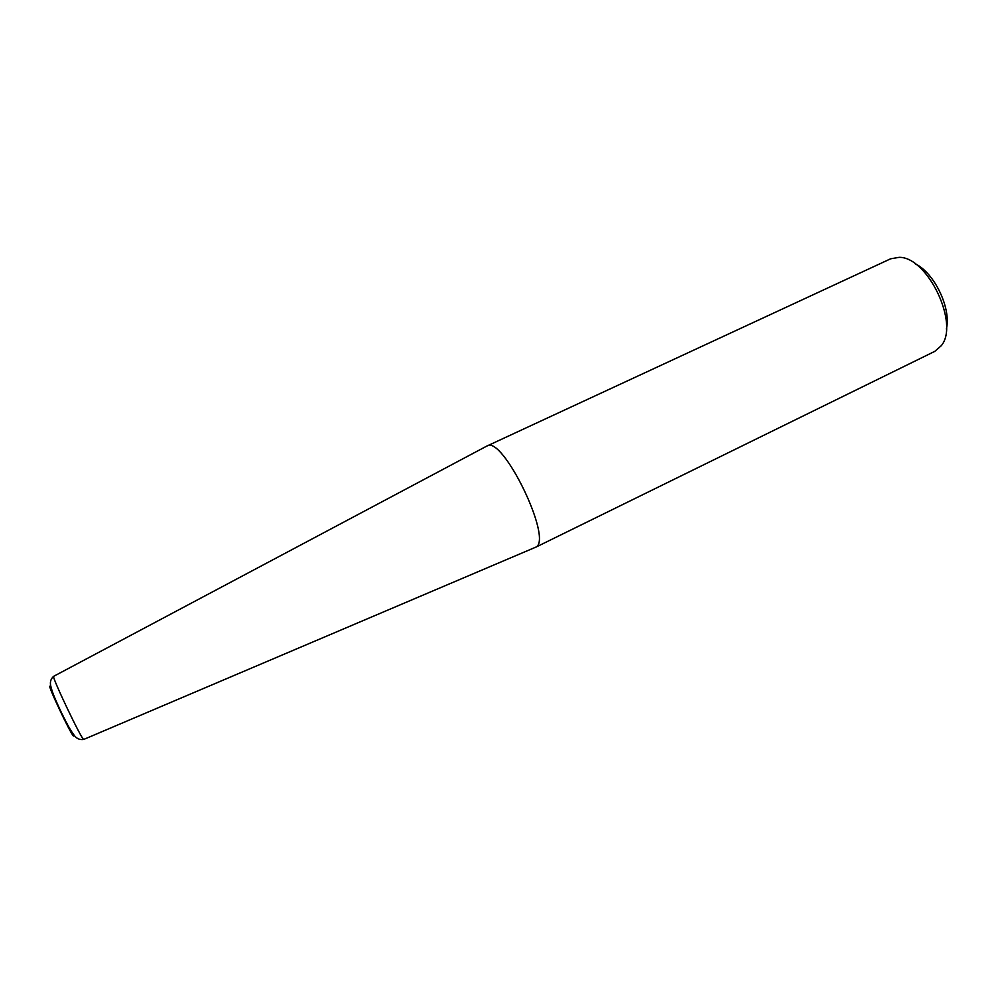 <?xml version="1.0" encoding="UTF-8"?>
<svg xmlns="http://www.w3.org/2000/svg" width="997" height="997" viewBox="0 0 997 997"><rect width="100%" height="100%" fill="white"/><g stroke="black" fill="none" stroke-linecap="round" stroke-linejoin="round"><path stroke-width="1.5" d="M946.365 329.06C951.487 308.559 934.401 272.754 915.246 263.844M534.915 547.627L934.787 351.368L941.318 345.66C959.687 323.925 927.609 256.728 899.157 257.338L890.62 258.809L486.511 446.232M83.823 739.388L535.975 547.079C553.086 539.103 502.575 434.904 486.997 445.971L53.713 676.29M73.566 736.035C71.46 735.96 46.198 682.384 50.112 686.347M83.673 739.375C81.604 739.674 51.308 676.041 53.664 676.327C50.909 678.72 49.9 681.774 50.635 685.487C51.981 691.033 53.053 694.635 60.879 711.484C69.017 728.134 71.348 731.561 74.725 735.973C77.118 738.877 80.134 740.023 83.773 739.4L83.673 739.375"/></g></svg>
